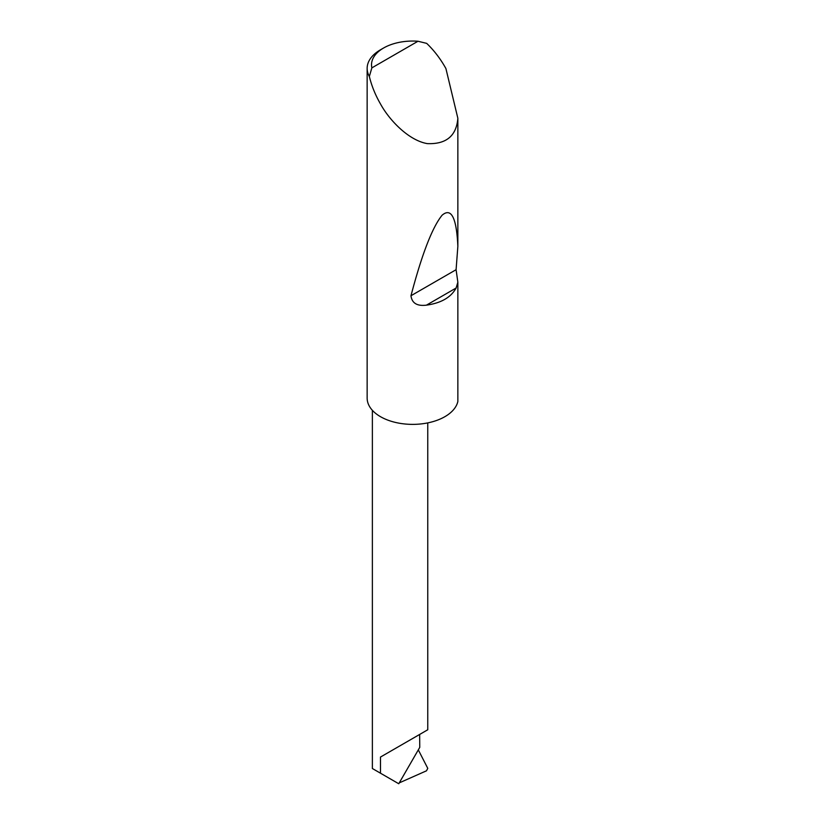 <?xml version="1.0" encoding="UTF-8"?>
<svg xmlns="http://www.w3.org/2000/svg" width="825" height="825" viewBox="0 0 825 825"><rect width="100%" height="100%" fill="white"/><g stroke="black" fill="none" stroke-linecap="round" stroke-linejoin="round"><path stroke-width="1.24" d="M380.48 757.061L419.647 734.446C433.878 726.237 426.164 730.692 419.647 734.456L419.76 747.368L398.753 783.75L380.48 773.2L380.48 757.061L427.762 729.764L427.762 422.895M371.858 67.877L417.976 41.25L426.669 43.364C433.63 50.005 439.704 57.812 444.902 66.763L445.912 68.558L457.854 118.264C456.411 135.908 446.232 144.365 427.35 143.622C408.911 140.528 389.493 120.471 380.48 103.95C375.323 94.978 371.611 85.821 369.342 76.467A45.55 26.297 180 0 1 367.146 68.403A45.55 26.297 180 0 1 380.48 49.799L383.573 48.015A41.178 23.77 0 0 0 371.858 67.877L369.342 76.467M457.854 282.171L456.122 288.018C451.017 297.371 441.117 303.084 426.432 305.157C417.079 306.302 411.933 303.167 410.974 295.742C421.936 254.152 432.31 227.308 442.087 215.232C451.296 207.312 456.555 217.687 457.854 246.366L456.091 269.703L457.854 282.171L457.854 401.486A45.55 26.297 180 0 1 427.35 422.978A45.55 26.297 180 0 1 380.48 416.677A45.55 26.297 180 0 1 367.146 398.073L367.146 68.403M457.854 118.264L457.854 246.366M398.114 783.379L396.825 782.636M399.259 782.884L426.484 770.808L427.773 768.353L418.306 749.884M380.48 773.2L372.374 768.518L372.374 410.314M417.976 41.25A41.178 23.77 0 0 0 383.573 48.015M456.122 288.018L426.432 305.157M456.091 269.703L410.974 295.742"/></g></svg>
